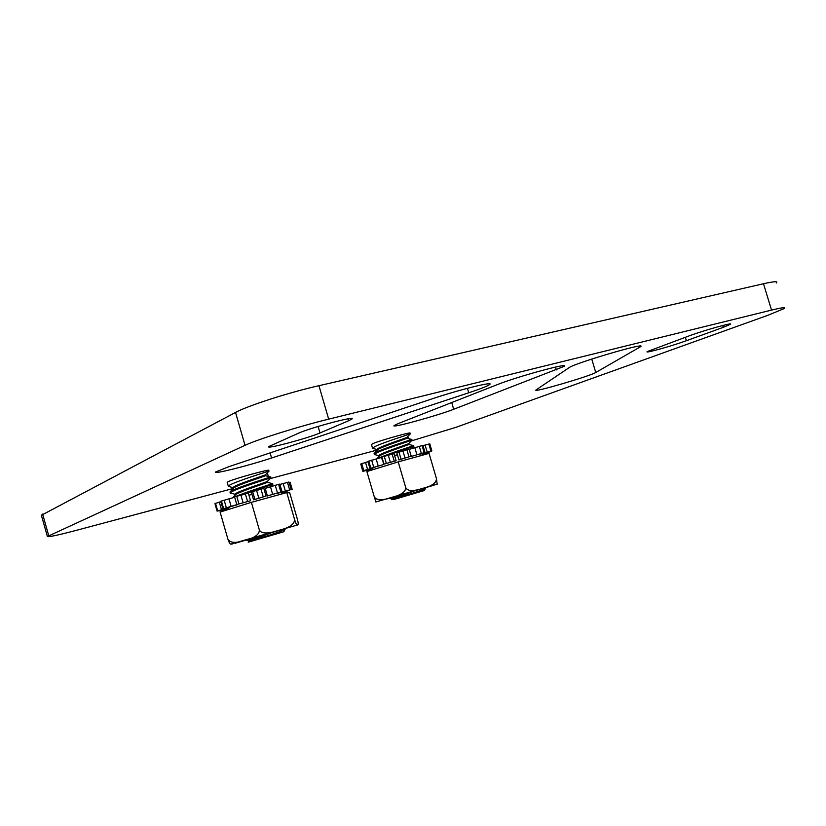 <?xml version="1.0" encoding="UTF-8"?>
<svg xmlns="http://www.w3.org/2000/svg" width="826" height="826" viewBox="0 0 826 826"><rect width="100%" height="100%" fill="white"/><g stroke="black" fill="none" stroke-linecap="round" stroke-linejoin="round"><path stroke-width="1.24" d="M41.393 515.279L235.534 412.442C247.748 405.731 289.038 392.443 318.939 385.69L763.503 283.741C774.107 281.367 778.381 281.108 776.316 282.977M411.276 440.929L455.849 427.362L768.118 315.202L784.122 308.594C786.28 307.045 782.077 307.551 771.525 310.111L328.676 419.143C298.888 426.402 257.475 439.401 245.033 445.328L47.392 536.518C48.197 537.292 58.264 535.124 77.572 530.024L233.397 488.424M377.399 449.974L270.04 478.636M398.586 423.418L394.167 425.514C389.779 428.746 437.109 415.788 453.691 409.273L563.962 366.455C571.251 361.881 517.055 376.635 496.984 384.751L398.586 423.418M639.84 347.116L640.387 346.765C649.143 341.283 574.493 363.172 569.073 367.673L536.084 389.903C530.757 393.475 589.867 376.233 595.763 372.495L639.84 347.116L639.541 346.104M468.734 392.784L271.578 457.996C249.473 465.41 212.509 474.723 215.576 472.007L229.039 466.597L432.803 398.617C459.173 389.717 494.991 380.931 489.601 384.555C487.412 386.145 480.453 388.891 468.734 392.784L467.413 388.313M723.256 327.344L730.256 324.401C734.758 321.768 704.165 330.276 689.431 335.779L647.264 351.577C643.568 353.9 672.302 345.908 686.365 340.725L723.256 327.344L722.698 325.496M348.644 420.744L319.982 432.958C308.212 438.183 265.043 449.705 268.708 446.587L298.238 433.32C310.4 427.703 356.977 415.354 351.886 419.04L348.644 420.744L348.087 418.823M407.208 434.404L409.923 433.196C412.732 431.409 382.872 439.669 373.858 443.18L371.442 444.46M227.191 482.343L228.74 481.382C236.566 478.027 271.568 468.476 268.729 470.438L266.901 471.336M382.768 447.186L379.34 447.857M373.558 448.601L372.516 448.126L374.859 446.608C383.347 442.385 411.813 433.485 410.233 433.939L406.898 437.439C407.858 437.367 377.616 447.279 377.203 449.292L377.286 449.602M408.447 438.637L407.817 436.479M411.73 439.36C414.797 438.554 385.308 447.764 376.45 452.059L374.188 453.866M375.303 454.754L374.323 454.31L376.677 452.844C384.999 448.786 413.527 439.793 412.05 440.124L408.715 443.624C409.562 443.686 379.444 453.567 379.01 455.487L379.093 455.776M404.668 438.317L405.432 438.895M413.537 445.534C416.655 444.822 387.157 454.094 378.339 458.254M406.836 437.491L407.042 438.203C409.81 437.615 380.301 447.155 377.658 449.798L377.492 449.964M408.653 443.686L408.849 444.378C411.658 443.882 381.994 453.495 379.444 456.014L379.289 456.179M390.884 454.228L413.867 446.298M397.389 454.661L395.334 455.405M425.287 488.703L424.275 490.561L394.745 499.214C404.172 495.91 426.918 488.672 425.349 488.589M394.745 499.214L391.885 499.689M414.621 490.85L392.02 499.554M402.892 494.278L391.741 499.059M238.993 485.316L235.482 485.977M229.411 486.69L228.296 486.194L229.793 485.048C237.114 480.897 270.494 470.634 268.997 471.13L265.404 474.857C266.148 474.805 233.49 485.327 233.355 487.454L233.438 487.732M268.378 476.457L267.335 472.854M270.598 476.922C273.716 476.055 239.117 486.69 231.476 490.892L230.062 492.296M231.239 493.287L230.217 492.833L231.714 491.728C238.869 487.763 272.281 477.387 270.907 477.738L267.314 481.465C267.944 481.568 235.42 492.079 235.265 494.093L235.338 494.351M234.594 496.984L233.366 497.593M263.886 475.446L264.041 475.983M272.508 483.52C275.316 482.88 246.85 491.646 235.844 496.426M265.353 474.898L265.58 475.662C268.264 475.074 236.381 485.203 233.81 488.001L233.727 488.083M267.263 481.506L267.49 482.27C270.205 481.785 238.167 492.007 235.709 494.66L235.616 494.753M265.776 490.365L264.526 490.809L265.807 490.479L267.387 495.961L282.007 491.697L279.818 484.119L278.62 484.346L280.819 491.955L282.007 491.697M240.975 495.301L272.817 484.346L270.721 486.524M265.528 489.529L264.279 489.973M251.961 494.309L251.3 494.547M284.949 529.662L283.793 531.758L250.639 541.474C259.622 538.242 286.508 529.734 285.011 529.559M250.639 541.474L248.213 542.176L248.709 540.793M271.733 532.584L248.998 541.36M258.951 536.322L248.667 540.627M389.604 498.171L423.501 488.259M375.913 501.971L374.23 496.684C376.233 500.401 381.984 500.69 391.483 497.541C401.281 495.001 406.01 491.615 405.68 487.392C407.115 490.974 412.184 491.491 420.899 488.92C431.389 486.524 436.572 483.045 436.427 478.502L437.171 484.191M436.427 478.502L429.055 453.391L398.215 461.889L366.889 471.543L374.23 496.684M398.215 461.889L405.68 487.392M362.717 471.047L360.755 464.005L362.717 471.047L374.89 467.248M372.433 468.466L362.924 471.357L363.791 470.603L374.921 467.351M422.158 454.414L423.542 454.094L422.2 454.548M411.338 456.427L424.987 452.441L411.338 456.427L409.779 451.326M398.927 459.927L411.203 456.189L398.927 459.927L397.43 454.796L394.611 455.622L396.119 460.743L383.976 464.119L396.119 460.743M382.562 459.266L383.605 464.522L369.955 468.487L383.605 464.522M419.784 454.248L431.843 450.872L419.753 454.145M422.396 455.219L422.024 453.959L431.337 451.388L422.107 454.248M369.955 468.487L367.89 461.404L381.54 457.439L382.108 459.411M381.901 457.005L394.043 453.639L394.611 455.622M411.193 456.169L409.107 449.055L396.852 452.824L397.43 454.796M424.977 452.421L422.912 445.359L409.262 449.344L409.841 451.316M422.984 445.637L429.799 443.882L431.843 450.862M360.755 464.005L367.973 461.703M372.505 468.724L362.924 471.357M372.609 469.054L370.389 469.602L372.557 468.879M389.139 498.326L431.802 485.843L387.322 498.842L389.118 498.315L391.648 498.956M246.458 539.977L282.988 529.301M232.385 543.983L230.681 544.148C229.783 543.776 228.843 542.062 227.862 539.017C229.927 543.023 235.699 543.436 245.177 540.266C254.986 537.747 259.684 534.236 259.281 529.714C260.84 533.555 266.612 533.999 276.627 531.056C288.646 528.258 294.634 524.407 294.583 519.513C295.863 523.653 296.844 525.47 297.546 524.964C298.527 525.243 298.444 523.23 297.288 518.934L289.73 492.843L286.787 492.585L294.583 519.513M286.787 492.585L251.393 502.342L220.119 512.058L227.862 539.017M251.393 502.342L259.281 529.714M214.966 503.633L217.093 511.118L229.545 507.226M281.707 493.029L285.682 492.028L281.79 493.318M253.551 499.854L266.034 496.044L253.551 499.854L251.971 494.361L248.946 495.239L250.536 500.742L236.773 504.552L250.536 500.742M289.492 490.097L281.635 492.461M277.639 493.153L291.237 489.508L288.883 482.023L291.237 489.508M222.927 508.909L220.738 501.31L221.44 501.041L223.629 508.651L222.927 508.909L237.578 504.407M289.554 490.303L281.666 492.885M289.172 482.405L290.102 482.229L292.239 489.611M223.629 508.651L237.64 504.645M221.44 501.041L234.667 497.252M236.773 504.552L234.563 496.891L248.337 493.122L248.946 495.239M266.034 496.023L263.824 488.393L252.632 491.563L251.362 492.244L251.971 494.361M278.62 484.346L265.198 488.373L265.807 490.479M267.387 495.961L280.819 491.955M279.9 484.428L288.883 482.023M277.67 493.287L291.051 489.519M217.114 511.108L229.576 507.329M217.093 511.118L214.946 503.612L220.841 501.65M228.213 508.517L218.921 511.005L228.121 508.176M284.619 529.559L283.256 529.218L285.528 528.557L235.204 543.26L283.297 529.229M48.734 535.713L42.622 514.082M245.033 445.328L235.534 412.442M328.676 419.143L318.939 385.69M771.525 310.111L763.503 283.741M451.708 402.541L453.691 409.273M555.495 367.064L556.342 369.914M591.746 359.052L595.763 372.495M270.102 452.896L271.578 457.996M685.322 337.276L686.365 340.725M318.093 426.453L319.982 432.958M376.119 458.833L378.194 465.936M368.768 461.073L370.843 468.177M371.648 460.134L373.724 467.248M392.113 453.939L394.209 461.084M384.235 456.2L386.331 463.345M388.23 454.992L390.326 462.147M398.927 451.946L401.023 459.091M402.861 450.717L404.957 457.883M406.836 449.602L408.922 456.747M414.786 447.537L416.872 454.651M419.257 446.236L421.343 453.34M422.065 445.524L424.151 452.607M425.091 445.007L427.156 452.039M428.828 443.996L430.893 451.006M429.726 443.872L431.781 450.862M365.536 462.395L367.591 469.426M361.736 463.582L363.791 470.603M228.947 498.728L231.135 506.359M224.145 500.133L226.334 507.763M245.322 493.69L247.532 501.361M236.711 496.158L238.921 503.839M240.862 494.898L243.081 502.59M252.632 491.563L254.852 499.224M256.566 490.324L258.775 498.006M260.964 489.075L263.184 496.756M270.443 486.617L272.642 494.237M275.234 485.213L277.443 492.843M283.153 483.447L285.331 490.985M287.438 482.291L289.616 489.808M219.293 502.084L221.461 509.632M215.503 503.282L217.672 510.809M47.392 536.518L41.321 515.032M563.755 365.753L563.962 366.455M640.191 346.094L640.387 346.765M489.384 383.832L489.601 384.555M410.14 433.96L409.923 433.196M268.729 470.438L268.925 471.15M372.516 448.126L371.401 444.295M374.323 454.31L374.095 453.536M374.312 453.298L377.658 449.798M413.299 445.575L408.86 444.46M376.966 458.606L379.444 456.014M407.032 438.286L411.513 439.401M411.957 440.134L411.74 439.401M413.764 446.298L413.558 445.596M372.485 448.332L377.193 449.509M379 455.673L374.281 454.496M411.73 448.539L413.826 446.339M377.42 450.046L377.203 449.292M379.227 456.241L379.01 455.487M424.946 488.589L423.562 488.238M391.689 498.873L391.916 499.647M228.296 486.194L227.15 482.188M230.217 492.833L229.969 491.997M230.165 491.749L233.81 488.001M272.281 483.561L267.479 482.353M232.705 497.758L235.709 494.66M265.549 475.745L270.401 476.963M270.835 477.748L270.608 476.953M272.745 484.346L272.518 483.561M228.306 486.411L233.386 487.681M235.286 494.299L230.206 493.029M233.582 488.238L233.355 487.454M235.493 494.888L235.265 494.093M246.117 540.08L248.636 540.7M437.346 484.119L375.84 501.981M372.805 469.726L372.402 468.342M383.976 464.119L381.891 456.985M297.546 524.964L230.681 544.148M228.482 509.456L228.059 507.99M281.965 493.917L281.594 492.647"/></g></svg>
